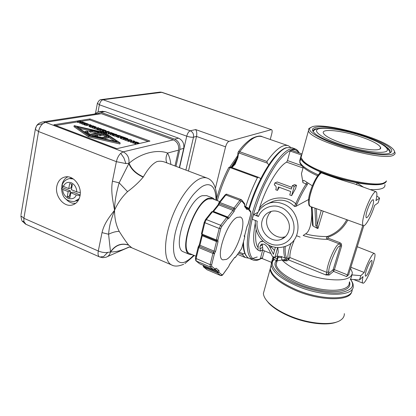 <?xml version="1.0" encoding="UTF-8"?>
<svg xmlns="http://www.w3.org/2000/svg" width="416" height="416" viewBox="0 0 416 416"><rect width="100%" height="100%" fill="white"/><g stroke="black" fill="none" stroke-linecap="round" stroke-linejoin="round"><path stroke-width="0.62" d="M270.249 139.49L271.82 133.51C272.324 131.383 272.251 130.109 271.596 129.693L161.444 92.258L159.728 92.144M215.415 188.24L225.576 146.832C226.429 143.853 227.557 142.033 228.956 141.372L271.222 129.688M101.904 111.384L105.102 111.582L178.552 138.18C182.64 140.166 184.366 143.567 183.726 148.377L179.327 167.601M282.615 238.711L282.62 238.425M101.067 99.627L103.043 99.741L190.263 130.785L195.64 129.568C196.763 131.118 197.059 133.406 196.518 136.432L188.464 171.049M178.552 138.18L174.595 139.116L100.667 112.258L105.102 111.582M94.359 114.052L98.368 111.914L100.667 112.258M174.595 139.116C178.714 141.128 180.456 144.555 179.816 149.406L175.968 166.338M174.975 165.958L178.563 150.15C179.197 145.304 177.46 141.877 173.347 139.87L101.379 113.677L98.14 113.474M53.872 124.769L89.981 118.945L149.942 141.081L116.797 148.678L53.872 124.769M41.855 122.122L43.02 121.924L45.5 122.32L42.884 123.578C40.654 125.512 39.208 128.164 38.548 131.539L116.381 161.673C117.172 158.189 118.617 155.392 120.723 153.291L123.131 151.85C127.598 154.112 129.522 157.929 128.903 163.296L129.106 163.244C141.019 152.89 157.435 149.1 167.606 153.052L178.563 150.15M129.007 246.995C122.044 250.401 115.929 252.06 110.666 251.976L110.464 252.065C109.814 254.795 108.311 256.521 105.96 257.234L102.82 257.686L99.72 256.984M131.836 247.811L128.71 245.138C121.446 242.897 115.43 245.175 110.666 251.976L105.581 252.684L102.138 252.226L98.878 251.254L23.899 218.27L23.899 221.556L25.901 224.276M143.369 176.888L143.172 177.148C139.162 182.01 133.957 186.846 127.551 191.662C121.898 197.111 117.572 203.304 114.566 210.231C114.509 218.234 116.059 225.285 119.22 231.39C123.209 237.697 126.334 242.232 128.601 244.998C121.332 242.752 115.305 245.019 110.521 251.805L108.581 234.239L102.019 232.612C104.13 223.574 109.008 217.469 114.566 210.231C112.632 199.878 110.77 190.824 112.434 181.178L116.381 161.673L125.908 163.571L128.903 163.296L128.846 163.582L129.106 163.244C131.368 169.047 136.12 173.597 143.369 176.888C148.018 168.683 152.558 163.576 156.998 161.58M21.679 220.34L20.852 215.712L23.899 218.27L38.548 131.539L35.308 129.376L35.417 128.716M148.143 141.492L89.799 119.917L89.981 118.945M89.799 119.917L80.402 121.451M77.433 121.935L55.734 125.476M157.004 161.58C159.786 160.898 162.708 161.2 165.771 162.49M166.863 162.9C165.537 159.702 165.781 156.421 167.606 153.052C169.229 156.088 170.321 159.879 170.893 164.419M102.019 232.612L98.29 251.014C97.744 254.062 98.134 256.017 99.476 256.875L99.622 256.942M129.178 247.042L131.108 247.499L171.418 264.852C164.091 261.165 163.379 242.377 170.586 221.291C177.731 200.205 191.277 181.496 201.079 178.272C203.544 177.429 205.707 177.429 207.574 178.261C215.077 181.106 217.147 192.488 216.549 200.356M42.884 123.578L37.731 124.81L36.587 125.856L35.308 129.376L20.998 214.838M231.951 167.554L235.191 164.107L237.89 157.55L238.467 153.436L237.968 152.734M238.467 153.436L239.33 153.088L267.353 163.134L268.736 164.84M56.8 186.316C57.97 180.924 60.887 177.778 65.546 176.873C73.642 175.349 82.134 186.482 80.002 195.92C78.822 201.089 76.034 204.168 71.646 205.156C63.45 206.991 54.746 195.879 56.8 186.316M88.488 124.322L88.322 125.206L87.802 125.512L86.445 125.518L84.157 124.732L84.344 123.734L87.516 124.337L87.942 124.088L86.466 123.375L88.504 124.192L86.632 124.514L84.344 123.734M97.422 129.641L94.406 128.653L94.598 127.644L96.039 128.024L98.171 127.639L98.628 127.811L98.275 128.84M103.132 131.472L102.346 131.617L100.178 130.811L100.376 129.802L102.367 130.385L103.028 130.26L101.436 129.667L103.308 130.208L104.198 130.042L102.492 129.407L104.941 130.161L102.544 130.608L102.346 131.617M110.048 133.749L108.082 133.76L108.763 131.862L106.444 132.064L108.826 131.607L109.34 131.799L109.164 132.704M108.243 132.933L106.241 133.073L106.444 132.064M112.783 135.179L110.75 134.784L109.964 134.16M121.332 138.372L120.281 138.32L120.489 137.301L122.548 136.874L120.973 136.287L123.292 136.994L123.167 137.608M127.187 139.11L127.286 138.616L125.44 139.012L125.892 139.178L125.45 140.249L124.072 139.734L124.28 138.715L126.599 138.226L127.972 138.736L127.847 139.339M132.891 141.986L131.144 142.376L130.468 142.126L131.066 140.171L128.799 140.405L131.102 139.901L131.633 140.098L131.43 141.076M130.655 141.232L128.586 141.424L128.799 140.405M134.8 143.146L132.694 142.958L132.902 141.934L133.994 140.977L134.493 141.164L134.176 141.424L135.543 141.934L136.989 142.09L133.489 142.152L133.281 143.177M120.156 142.943L119.943 143.983L88.462 136.812L73.986 126.667L74.173 125.648L104.832 132.652L120.156 142.943L88.665 135.767L88.462 136.812M136.136 144.243L134.701 143.614L134.914 142.594L138.133 143.198L138.492 142.917L136.89 142.147L139.058 143.016L138.632 143.385L137.316 143.416L134.914 142.594M128.679 140.972L127.863 141.154L125.731 140.358L125.939 139.339L127.873 139.896L128.528 139.755L127.213 139.105L128.799 139.698L130.38 139.63L128.071 140.135L125.939 139.339M124.145 139.376L123.484 139.516L121.269 138.689L121.472 137.67L123.5 138.263L124.134 138.128L122.507 137.524L124.41 138.07L125.273 137.888L123.807 137.181L126.017 138.008L123.692 138.502L123.484 139.516M118.331 137.592L118.539 136.578L116.657 135.767L116.938 135.299L118.638 135.366L120.879 136.094L120.676 137.103L118.331 137.592L116.35 136.474M116.402 136.204L115.092 136.219L112.741 135.413L112.939 134.399L115.118 135.028L116.532 134.748L114.608 134.066L116.277 134.358L117.109 134.867L115.294 135.205L112.939 134.399M106.324 132.657L104.879 132.564L105.576 130.676L103.246 130.874L105.638 130.421L106.158 130.614L105.981 131.513M105.04 131.747L103.048 131.882L103.246 130.874M100.235 130.52L97.412 129.688L97.604 128.679L100.792 129.282L101.202 129.033L99.694 128.3L101.764 129.132L99.923 129.47L97.604 128.679M94.453 128.419L92.685 128.04L91.931 127.447M92.009 127.046L90.719 127.275L89.04 126.433M89.19 125.622L89.331 124.602L90.345 124.727L90.225 125.367M84.193 124.519L82.212 124.124L81.468 123.552M81.546 123.157L79.654 123.141L80.371 121.602L77.553 121.29L80.033 120.89L80.48 121.056L80.397 121.482M79.758 122.585L77.371 122.288L77.553 121.29M112.434 181.178L119.142 182.842L128.846 163.582C131.144 169.338 135.918 173.862 143.172 177.148M242.668 244.93L243.1 244.842M217.334 200.658C220.464 189.134 224.723 178.121 230.105 167.606L228.738 167.58M238.124 152.178L238.363 151.83L239.756 151.752C248.908 139.672 256.438 134.675 262.356 136.76L287.888 145.595M127.551 191.662L119.142 182.842C116.038 193.814 114.514 202.94 114.566 210.231C111.946 217.916 109.59 222.773 108.581 234.239C112.502 232.31 116.048 231.364 119.22 231.39M85.925 124.249L86.081 123.438M85.961 124.259L86.112 123.453M86.518 124.353L86.668 123.552M84.464 124.925L84.651 123.926M98.628 127.811L96.496 128.196L97.37 128.679L94.598 127.644M97.178 129.688L97.37 128.679M104.858 130.567L104.941 130.161M102.404 129.87L102.492 129.407M101.369 130.01L101.436 129.667M102.544 130.608L100.376 129.802M106.678 133.234L106.876 132.226M108.742 134.009L108.94 132.995L108.28 132.751M111.244 132.891L111.311 132.532L108.94 132.995M109.34 131.799L108.836 132.772L111.311 132.532M110.141 133.292L111.966 132.933L114.228 133.78L112.398 134.129L110.141 133.292L109.944 134.3M112.195 135.143L112.398 134.129M120.78 137.244L120.973 136.287M120.749 138.497L120.957 137.478L120.489 137.301M123.292 136.994L120.957 137.478M126.308 138.549L126.365 138.273M125.45 140.249L125.658 139.23L124.28 138.715M127.639 139.261L127.738 138.788L127.286 138.616M129.028 141.591L129.241 140.566M131.144 142.376L131.357 141.357L130.681 141.107M133.546 141.372L133.65 140.852L131.357 141.357M131.633 140.098L131.232 141.123L133.65 140.852M134.42 141.513L134.493 141.164M133.489 142.152L132.902 141.934M88.665 135.767L74.173 125.648M136.349 143.078L136.531 142.23M136.386 143.088L136.562 142.241M136.947 143.213L137.129 142.345M135.044 143.827L135.257 142.802M127.863 141.154L128.071 140.135M130.291 140.078L130.38 139.63M126.87 139.521L126.942 139.162M125.887 138.637L126.017 138.008M123.438 137.706L123.531 137.244M122.439 137.868L122.507 137.524M123.692 138.502L121.472 137.67M120.879 136.094L118.539 136.578M114.442 134.898L114.608 134.066M114.478 134.909L114.644 134.077M115.034 135.018L115.206 134.181M113.069 135.611L113.266 134.602M103.48 132.044L103.678 131.035M105.539 132.813L105.737 131.799L105.076 131.555M108.04 131.758L108.118 131.347L105.737 131.799M106.158 130.614L105.633 131.576L108.118 131.347M99.154 129.189L99.31 128.367M99.185 129.199L99.346 128.378M99.746 129.303L99.902 128.482M97.729 129.88L97.921 128.877M92.097 126.563L93.974 126.23L96.184 127.057L94.312 127.384L92.097 126.563L91.91 127.566M94.12 128.393L94.312 127.384M90.704 124.862L91.92 125.845L93.345 125.845L90.906 126.272L89.211 125.502L90.86 125.497L90.704 124.862L90.594 125.434M90.719 127.275L90.906 126.272M93.278 126.188L93.345 125.845M89.778 125.33L89.877 124.805L89.331 124.602M90.345 124.727L89.877 124.805M81.635 122.658L83.538 122.346L85.722 123.157L83.824 123.474L81.635 122.658L81.453 123.661M83.637 124.478L83.824 123.474M77.995 122.522L78.177 121.519M80.267 123.37L80.454 122.372L79.841 122.143M82.857 122.299L82.919 121.961L80.454 122.372M80.86 122.075L80.954 121.592L80.376 122.158L82.919 121.961M80.48 121.056L78.348 121.399L80.954 121.592M248.607 258.138L245.268 257.535L242.346 254.665L243.407 253.843L239.226 252.132M244.78 253.276L243.407 253.843M245.721 206.872C248.872 196.664 252.767 186.919 257.416 177.642L258.586 177.336L260.775 178.604M267.353 163.134L266.911 161.465C275.813 149.084 282.984 143.858 288.413 145.777L290.628 147.306M111.218 133.718L110.692 133.396L111.124 133.136L113.667 133.671L112.242 133.962L111.218 133.718M135.153 141.944L133.52 141.981L134.051 141.534L135.153 141.944M117.12 141.799L89.736 135.559L77.069 126.734L103.818 132.85L117.12 141.799M117.983 136.214L117.083 135.71L117.421 135.481L120.141 135.975L117.983 136.214M93.153 126.979L92.648 126.651L93.101 126.417L95.628 126.942L93.153 126.979M90.282 125.882L89.934 125.528L91.65 125.892L90.282 125.882M82.68 123.074L82.186 122.751L82.654 122.522L85.166 123.042L82.68 123.074M183.867 252.028L183.212 251.753C171.678 247.978 187.866 199.774 202.16 195.723L206.617 195.619L212.394 197.855M192.556 254.779L189.472 254.389C178.136 250.702 194.423 202.348 208.536 198.193L212.924 198.063L214.812 199.68M360.194 136.63C372.003 140.639 378.778 144.206 380.531 147.337C382.933 151.98 361.759 149.978 342.95 143.51C331.38 139.48 324.849 136.001 323.346 133.078C321.183 128.331 342.04 130.504 360.194 136.63M134.051 141.534L133.957 141.97M105.596 136.687L103.355 135.169L100.121 135.803L98.795 135.304L98.998 134.28L103.714 133.364L103.818 132.85M114.483 141.201L108.716 137.306M102.482 133.604L101.816 133.453M89.674 130.681L79.342 128.32M118.498 136.313L118.659 135.512M90.433 125.939L90.511 125.533M91.603 135.985L91.66 135.699L96.512 134.758L97.843 135.262L97.646 136.292L96.886 136.443M103.714 133.364L108.815 136.807L108.612 137.831L103.917 138.793M84.786 132.111L84.89 131.555L86.986 131.175L88.306 131.669L87.932 132.73M96.616 132.985L92.102 131.955L90.62 132.231L89.31 131.737L89.502 130.712L91.562 130.333L101.962 132.709L89.877 135.023L84.89 131.555M101.962 132.709L101.764 133.728L90.912 135.829M190.445 253.895L189.821 253.63C178.797 250.037 194.61 203.044 208.348 198.968L212.633 198.838L219.788 201.609M389.932 152.63L390.166 150.961L389.958 152.599L389.485 153.067M313.955 130.51L313.154 131.206M313.29 131.799L313.284 131.794C312.832 130.468 313.555 129.501 315.463 128.898L319.29 128.289M390.26 152.734C382.678 158.584 322.738 142.756 314.122 132.699C311.672 130.255 311.901 128.57 314.818 127.639C328.437 122.288 398.091 144.056 391.264 151.934L390.26 152.734M102.242 138.408L102.3 138.122L91.66 135.699M108.815 136.807L102.3 138.122M100.121 135.803L100.324 134.779L98.998 134.28M103.355 135.169L103.558 134.144L100.324 134.779M97.843 135.262L94.536 135.907L101.53 137.504L106.922 136.417L103.558 134.144M89.773 135.569L89.877 135.023M90.62 132.231L90.818 131.206L89.502 130.712M92.102 131.955L92.3 130.931L90.818 131.206M88.306 131.669L86.798 131.945L90.085 134.228L99.164 132.501L92.3 130.931M213.039 211.624L211.546 211.983M204.272 222.128L204.844 222.706L206.326 219.554L220.688 225.29L226.762 217.417L227.214 217.147L227.698 217.521L227.822 218.577L226.762 217.417L212.482 211.796L206.326 219.554L205.384 219.736M385.991 146.754C388.341 148.346 389.73 149.744 390.166 150.961M199.326 263.552L196.066 260.931L199.69 263.806L213.538 269.667L215.01 269.048L211.718 266.297L210.226 266.926L196.18 260.988L196.04 258.716L198.77 247.546L198.214 246.932M199.737 263.822L213.564 269.682L210.226 266.926L210.127 264.654L212.945 253.432L198.77 247.546L199.914 245.258L202.238 235.758L202.041 234.884M266.074 299.796L268.866 303.259C273.395 307.913 280.056 312.166 288.839 316.014C306.082 323.591 327.714 326.108 337.132 321.849M344.339 313.638C344.432 316.352 343.091 318.588 340.319 320.351C331.963 326.03 307.876 323.887 288.735 315.448C279.729 311.501 272.912 307.148 268.273 302.39C265.226 299.177 263.598 296.197 263.39 293.452L264.628 288.985M351.686 291.574C350.646 301.34 320.627 301.231 295.958 290.586C279.942 283.504 271.305 276.458 270.036 269.448L271.196 265.268M276.442 261.83L276.895 261.68M276.489 261.732L276.931 261.555M303.035 167.97L286.614 162.146C278.33 166.421 265.918 187.236 259.366 208.572L258.471 211.463M286.614 162.146L287.482 160.581L290.082 151.003L301.298 154.913L299.749 160.592M302.037 153.92L293.171 150.836L292.375 150.186L290.082 151.003M257.878 249.792C253.38 247.218 252.481 238.493 255.18 223.616M253.516 214.557L252.273 219.258L257.228 221.192C255.559 229.637 262.236 241.082 270.436 243.76C275.584 246.506 289.058 245.882 293.41 232.643C296.696 218.946 286.073 208.655 280.441 207.262C272.345 203.606 261.18 208.406 258.482 216.481L253.516 214.557L257.93 212.363M312.172 126.76L309.852 128.18C307.185 131.768 321.916 140.265 343.616 146.957C365.269 153.686 387.962 156.655 393.11 153.686C395.044 152.594 394.945 150.987 392.829 148.866C382.834 138.055 324.444 122.164 312.172 126.76M310.372 127.629L308.61 128.866L308.469 130.702C309.176 140.644 384.498 162.292 393.786 154.991L394.8 154.18L395.195 153.197L394.358 151.018M301.782 154.846L301.018 157.596L303.134 160.722C313.524 173.124 377.036 189.686 385.273 182.078L386.095 181.407M259.366 208.572C266.443 197.304 285.314 193.924 295.734 203.715L296.868 204.334L295.74 206.43L294.434 206.398L295.734 203.715C299.094 196.035 302.588 189.426 306.223 183.888L302.957 182.707L301.444 173.68L302.832 168.709M292.339 185.661L294.601 184.605L296.488 185.292L295.573 188.573L291.652 195.655L289.765 194.958L290.722 191.506L278.398 186.966L277.467 190.403L275.798 189.784C276.609 187.32 276.115 185.708 274.316 184.938L274.841 182.978L291.398 189.051L292.339 185.661L294.232 186.352L291.652 195.655M279.297 187.299L277.467 190.403M274.841 182.978L277.176 181.964L291.871 187.34M256.745 214.854L256.636 215.129L258.482 216.481M257.8 247.213C255.71 244.015 255.138 238.181 256.079 229.71M271.591 262.387L262.236 258.575L260.426 258.414L262.668 250.167M285.074 259.464L277.046 260.863M271.227 264.706L270.275 268.585C271.549 275.574 280.197 282.61 296.218 289.692C322.317 300.96 353.553 300.227 352.102 289.318M350.288 279.157C355.508 285.912 351.978 290.462 339.7 292.822C326.654 294.024 308.532 289.463 297.882 284.913C278.959 277.644 267.306 264.368 274.243 259.62L273.213 259.948M214.911 269.324L216.18 268.232L215.181 268.928M213.621 269.698L214.536 269.646L215.015 269.079M234.551 257.67L235.57 257.052L235.378 257.4M246.116 207.563L247.822 207.761L248.066 208.962L250.775 212.389L250.531 211.203L248.066 208.073M246.672 208.265L247.021 207.912L248.061 208.926L247.021 209.602L246.771 208.39L244.66 205.728M268.138 203.512L273.686 201.079C281.892 198.858 288.808 200.626 294.434 206.398M302.957 182.707C302.765 181.189 303.082 180.404 303.893 180.362L312.302 185.78M296.488 185.292L294.232 186.352M277.55 256.168L281.398 256.552L285.282 258.118C284.045 255.835 283.572 252.065 283.873 246.813M262.189 243.922L262.881 249.569L260.442 251.16L257.936 250.141L258.372 244.322L260.192 241.862L263.13 241.296M260.702 241.576L263 241.176M270.223 245.882L271.248 246.974L270.114 247.671L273.426 254.306L275.361 247.317M274.498 250.442L271.248 246.974M277.852 247.541L278.247 252.112L277.191 255.897L274.872 257.41L272.34 256.386L269.251 250.302C267.301 246.672 265.512 244.634 263.89 244.187L261.425 244.187L260.114 246.111L259.979 248.888L262.387 247.442M350.553 268.273L352.352 272.548C351.707 279.339 342.207 281.419 323.835 278.793C306.816 275.782 288.423 267.327 281.892 259.797L281.398 256.552M379.61 198.099L378.102 202.899L374.634 205.343C371.405 215.92 365.326 226.944 363.334 225.664C361.993 224.531 362.466 220.08 364.759 212.306C368.03 201.474 374.228 190.377 376.132 191.755C377.198 192.499 377.135 195.458 375.944 200.626L379.61 198.099L376.792 195.962M376.007 191.708L354.437 183.872C342.976 180.601 331.942 176.925 321.334 172.832L320.497 172.936M226.46 259.397L222.742 259.865C215.004 257.4 227.375 221.036 237.286 217.324L240.422 217.079C248.04 219.752 236.538 254.384 226.46 259.397M308.594 199.545L295.74 206.43M311.215 206.794C312.629 214.146 311.459 230.646 305.64 233.818L303.186 235.456C310.996 238.43 323.939 239.543 327.387 239.262C326.118 238.363 326.118 237.432 327.392 236.47C335.915 233.475 342.373 227.869 346.762 219.664M278.101 256.365L278.122 257.28L281.544 257.53M268.585 245.128L270.114 247.671M277.612 247.53L274.872 257.41M277.566 259.277L277.061 258.757L276.593 260.572L274.243 259.62L273.005 257.119L273.291 259.844M273.281 259.87L274.274 259.574M350.87 267.259L364.229 272.475C367.219 262.824 372.954 252.226 374.431 253.484C377.796 254.561 365.716 285.345 362.804 283.098C362.076 282.599 362.164 280.426 363.069 276.583L359.455 280.02L350.615 279.282L352.139 274.466M273.276 259.886L273.494 259.652C271.913 261.118 271.159 262.933 271.237 265.112L272.163 261.295M384.914 184.595C385.585 188.271 380.687 189.94 370.209 189.602M319.311 173.883L320.117 171.813C308.485 166.691 302.032 162.271 300.758 158.548L300.898 156.588M386.474 180.887C385.216 185.286 375.372 185.942 356.959 182.853L363.49 187.164M301.964 159.39L303.805 161.845C313.992 173.997 375.898 190.143 384.004 182.702M323.185 211.13L317.902 228.566L317.008 228.212L315.765 225.451L317.112 225.025L317.902 228.566M311.558 206.918L312.541 225.196L313.102 226.06L317.008 228.212M312.541 225.196L312.504 224.515M305.64 233.818C312.759 236.205 324.142 236.72 327.392 236.47L328.011 237.188C336.627 234.203 343.236 228.488 347.828 220.054M328.895 271.757L328.448 273.822L325.858 274.94L288.428 259.865L289.895 257.551L326.893 272.402L328.895 271.757C327.73 268.117 336.43 246.73 339.253 246.256L340.298 245.814L340.226 244.608L339.404 243.89L327.387 239.262L328.037 238.113L340.044 242.731L339.404 243.89L338.281 244.369C334.204 246.943 326.373 266.183 326.893 272.402L325.858 274.94L329.092 275.08L328.448 273.822L333.195 269.552L340.413 245.809L340.226 244.608L341.401 243.927L340.044 242.731M281.892 259.797L284.289 260.764L285.21 259.064L285.282 258.118L286.577 257.598L286.312 259.631L287.95 258.419C287.57 254.946 288.621 249.824 291.096 243.053M319.634 172.754L320.232 173.113M284.289 260.764L286.312 259.631L286.946 260.879L284.289 260.764M259.979 248.888L260.478 251.025L262.881 249.569M349.487 281.726C352.846 291.574 334.012 294.939 309.13 287.773C285.984 281.242 269.599 266.677 276.593 260.572M364.229 272.475L360.833 275.668L359.455 280.02M370.968 266.136C368.774 272.366 366.964 275.72 365.539 276.208C365.04 275.725 365.3 273.827 366.314 270.514C368.519 264.264 370.334 260.889 371.748 260.39C372.263 260.879 372.003 262.792 370.968 266.136M351.983 274.908L360.833 275.668M362.788 225.467L347.454 274.856L346.601 276.578L348.936 274.487L348.91 273.556L363.787 225.722M372.403 206.918C370.042 213.751 368.025 217.376 366.35 217.792C365.643 217.157 365.903 214.77 367.13 210.631C369.502 203.767 371.519 200.117 373.188 199.685C373.916 200.325 373.651 202.732 372.403 206.918M356.626 184.668L356.959 182.853L339.144 178.766L321.334 172.832C314.855 176.082 305.38 205.405 310.388 206.492L310.409 206.502C308.542 205.182 308.656 200.59 310.747 192.722C313.919 182.614 317.45 175.984 321.334 172.832M321.537 172.734L320.117 171.813L320.793 172.765C318.214 172.786 309.8 188.256 308.698 198.676C308.37 208 309.696 205.067 310.388 206.492L363.334 225.664M321.266 210.434L317.112 225.025L316.373 208.666M293.966 240.9C291.023 247.894 289.666 253.443 289.895 257.551L287.95 258.419L288.896 259.251M262.184 220.516C263.531 215.961 266.386 212.971 270.743 211.552C280.717 208.109 292.24 220.34 288.798 230.854C287.503 235.082 284.887 237.942 280.956 239.444C270.858 243.537 258.794 231.27 262.184 220.516M271.201 211.432L268.7 214.328L267.145 217.911C263.827 228.41 275.449 240.422 285.418 236.647M340.298 245.814L341.63 245.934L341.401 243.927M61.714 187.99L61.958 185.151C62.759 181.178 64.709 178.407 67.818 176.836M75.728 203.33C71.864 203.653 68.448 202.067 65.473 198.572M69.243 178.604L72.004 178.142M78.53 200.034L75.977 201.089M62.712 186.051L62.514 187.689L70.486 190.986L69.55 196.04L67.241 196.721L68.177 191.651L62.832 189.436L61.537 188.479L62.514 187.689M62.171 185.037L62.067 185.354L63.393 186.389L68.744 188.594L69.69 183.492L72.342 184.574L71.391 189.686L76.794 191.916L80.272 192.592M80.049 195.64L76.211 194.979L70.819 192.743L69.872 197.818L67.241 196.721M68.744 188.594L71.053 187.944L71.729 184.324M70.486 190.986L68.177 191.651M69.55 196.04L70.158 196.29M70.819 192.743L73.117 192.072L80.148 194.979M98.02 111.946L99.388 104.775C100.105 101.915 101.322 100.235 103.043 99.741L161.928 92.31L271.56 129.683M179.546 167.684L186.748 136.178L99.388 104.775L97.401 103.272M195.64 129.568L228.956 141.372M231.098 167.242L237.136 157.971M231.53 167.404L236.73 159.266M185.884 170.076L193.502 137.171C191.797 137.426 189.545 137.093 186.748 136.178C187.569 133.208 188.739 131.409 190.263 130.785C192.837 132.023 193.913 134.15 193.502 137.171L196.518 136.432L225.576 146.832M183.726 148.377L179.816 149.406M300.113 237.094L296.546 235.706M101.379 113.677L45.5 122.32L123.131 151.85L173.347 139.87M107.5 252.678L103.626 256.542L99.809 257.02L25.6 224.141L22.017 220.948L23.899 221.556M120.723 153.291L123.88 157.851L125.908 163.571M99.065 113.334L43.02 121.924C39.998 122.455 37.856 123.765 36.587 125.856L35.511 128.326M193.716 255.268C190.835 258.232 188.401 260.192 186.415 261.154C180.393 265.507 169.203 261.648 175.245 232.903C179.093 217.287 186.982 202.264 193.414 194.501C198.104 189.29 201.854 186.233 204.662 185.333C209.347 183.399 216.024 185.167 215.982 200.138M172.307 265.252L171.418 264.852C174.45 266.646 178.537 266.448 183.674 264.259M87.334 124.363L87.448 123.776M84.999 125.159L85.186 124.16M86.445 125.518L86.632 124.514M87.802 125.512L87.989 124.514M110.75 134.784L110.947 133.775M113.636 134.576L113.729 134.108M137.795 143.25L137.935 142.579M135.616 144.076L135.829 143.052M137.192 144.004L137.316 143.416M138.57 143.686L138.632 143.385M116.454 136.781L116.657 135.767M117.53 137.29L117.733 136.276M115.872 135.044L116.002 134.41M113.625 135.855L113.823 134.841M115.092 136.219L115.294 135.205M100.573 129.314L100.688 128.705M98.275 130.12L98.467 129.116M99.731 130.478L99.923 129.47M101.182 129.943L101.275 129.464M92.685 128.04L92.877 127.031M95.566 127.847L95.659 127.374M89.097 126.599L89.284 125.596M89.835 126.942L90.028 125.939M82.212 124.124L82.394 123.12M85.093 123.942L85.181 123.469M242.346 254.665L238.524 253.1M230.755 167.17L230.105 167.606L257.416 177.642M266.911 161.465L239.756 151.752L239.33 153.088M111.124 133.136L111.02 133.64M117.421 135.481L117.333 135.928M93.101 126.417L93.007 126.922M82.654 122.522L82.56 123.027M249.21 209.524C257.91 179.686 276.006 150.623 286.754 147.706L291.673 147.623L294.819 148.71M257.234 256.989L251.259 258.913M249.751 258.648L248.934 258.31C245.336 256.428 243.526 250.9 243.506 241.727M253.131 260.047L252.512 259.776C245.934 255.424 245.554 241.119 251.368 216.866C259.324 185.505 279.079 152.012 290.462 148.99L295.682 149.042L297.617 150.436L299.39 153M261.789 257.91C258.419 260.198 255.174 260.198 252.044 257.915C250.193 255.44 249.038 251.04 248.586 244.717C248.763 237.068 250.13 227.833 252.689 217.012C255.944 205.769 259.87 195.036 264.467 184.818C269.116 175.557 273.52 168.038 277.68 162.261C283.494 155.158 287.966 151.148 291.096 150.228C294.013 148.923 296.624 149.791 298.922 152.833M340.704 144.404C329.42 140.915 310.435 131.856 318.427 128.84C328.058 126.459 352.513 132.47 362.138 135.855C372.232 138.944 392.064 147.545 386.386 151.45C378.466 154.71 350.943 148.184 340.704 144.404M241.124 199.566L226.678 194.236L225.841 194.964L225.051 194.984L219.055 202.53L219.846 202.514L225.841 194.964L239.923 200.346L241.176 199.586L241.628 199.888L241.878 201.12L244.748 204.76L244.504 203.538L241.878 200.205M224.905 195.166L226.132 194.194L227.079 194.204M211.765 211.76L212.8 211.526M227.074 217.147L227.568 217.506L227.822 218.577M217.89 205.046L212.789 211.479L213.59 211.453L227.838 217.058L228.868 218.27L228.296 218.79L227.796 218.629L221.738 226.512L220.688 225.29L219.211 228.467L204.844 222.706L202.056 234.114L216.336 239.933L219.211 228.467L220.756 228.628L221.738 226.512M218.785 202.998L219.336 203.684L218.743 203.2L218.036 204.864L218.826 204.854L219.336 203.684L233.506 209.186L232.991 210.361L227.521 217.334M201.49 233.516L202.056 234.114L202.134 234.931L201.458 233.652L204.24 222.253L205.53 219.56L211.692 211.801L212.95 211.531L227.698 217.521M201.677 235.16L202.238 235.758L216.486 241.576L214.084 251.124L215.618 251.264L218.02 241.722L216.486 241.576L216.424 240.76L202.134 234.931L216.398 240.75L216.336 239.933L217.87 240.079L220.756 228.628M199.358 244.65L199.914 245.258L214.084 251.124L213.517 252.278L199.342 246.402L198.552 246.407L198.177 247.073L195.452 258.237L210.127 264.654L211.656 264.784L214.479 253.568L212.945 253.432L213.517 252.278L214.479 253.568L215.618 251.264M198.37 246.61L199.321 244.79L201.817 234.728M195.489 258.092L195.785 260.681M203.263 265.762L203.835 266.276L203.923 265.6M206.783 269.547L203.408 266.791M203.793 266.417L203.835 267.145L217.506 272.948L217.521 272.074L203.793 266.417L203.252 265.793M220.74 275.59L207.241 269.849M218.91 202.727L218.774 203.034M213.346 211.687L218.826 204.854L232.991 210.361L234.016 211.567L228.868 218.27M214.141 269.766L217.537 271.206L215.046 269.126M218.956 272.34L217.521 272.074L217.537 271.206L218.988 270.598L218.956 272.34L222.056 274.924L220.626 275.522L217.506 272.948L218.956 272.34L217.485 272.22M219.367 203.538L219.846 202.514L234.016 208.005L239.923 200.346L240.932 201.542L235.04 209.206L233.537 209.04L234.016 208.005L235.04 209.206L234.016 211.567M261.68 207.553L265.434 204.76L269.776 202.972C273.941 201.869 278.169 202.103 282.454 203.668C301.512 209.81 303.612 240.692 285.61 246.241C280.613 248.056 275.564 247.967 270.457 245.976C259.802 240.755 254.758 232.248 255.33 220.454M264.342 250.843L262.236 258.575M350.657 279.287C352.456 282.256 353.278 284.128 353.132 284.892L353.174 285.542C355.274 296.618 323.757 297.482 297.263 286.094C281.211 279.032 272.532 272.043 271.237 265.112L270.275 268.585M301.579 165.563L287.482 160.581M201.978 234.848L216.471 240.776L217.87 240.079L218.02 241.722M218.988 270.598L216.18 268.232M222.056 274.924L223.018 274.342L222.222 275.33M222.992 274.498L228.696 266.516L223.018 274.342M229.642 264.42L234.588 257.494L229.668 264.259L228.696 266.516L229.668 264.259M234.863 257.712L235.539 257.098M235.539 257.213L241.03 249.527L235.57 257.052L234.588 257.494M244.65 235.555L244.759 236.969L241.914 247.582L244.728 237.078M250.806 211.583L250.853 213.762L247.998 224.427L246.964 226.554L244.681 235.446L247.026 226.502M246.964 226.554L248.092 224.271L250.827 213.866M247.333 207.579L248.061 208.926M244.556 205.566L244.66 206.638L247.021 209.602M235.04 209.206L233.537 209.04M306.805 182.52L306.223 183.888L307.117 184.917L307.908 183.248M296.868 204.334C300.149 196.815 303.571 190.346 307.117 184.917M277.753 256.266L277.061 258.757L273.005 257.119L271.554 262.371M211.656 264.784L211.718 266.297M241.03 249.527L241.914 247.582M244.114 235.747L244.66 237.13L244.587 235.607M250.76 213.912L250.775 212.389M244.66 206.638L244.811 204.006M241.878 201.12L240.932 201.542M286.577 257.598C285.366 255.336 284.918 251.597 285.241 246.376M262.101 244.93L260.114 246.111M300.856 158.85L299.848 160.207L299.837 161.866C301.044 165.537 307.216 169.884 318.349 174.907M313.102 226.06L312.104 207.116M277.186 260.64L276.167 264.295C276.661 271.705 294.065 282.812 313.96 287.726C333.861 292.734 350.048 290.004 349.237 282.516M287.794 258.622L288.428 259.865L286.946 260.879M315.765 225.451L314.943 208.146M329.092 275.08L333.544 271.362L346.601 276.578M328.037 238.113L328.011 237.188M347.454 274.856L334.407 269.656L341.63 245.934M332.909 270.119L333.544 271.362L334.407 269.656L333.195 269.552M67.283 179.223L69.467 178.568L73.346 178.974M63.393 186.389C65.047 182.842 67.668 181.631 71.256 182.754C74.734 184.517 76.58 187.569 76.794 191.916M79.201 198.63L74.412 201.542C63.294 201.386 62.041 194.132 61.537 188.479M76.211 194.979C75.208 198.136 72.576 199.321 68.323 198.536C64.423 195.915 62.592 192.884 62.832 189.436M161.876 92.29L160.217 92.082L101.707 99.533C100.001 99.414 98.55 100.755 97.349 103.553L95.566 112.913M237.682 155.636L229.928 166.915M102.814 111.244L98.368 111.914M129.267 247.062L107.541 256.542M165.771 162.484L206.778 177.965M184.912 263.593L194.293 255.507M231.618 167.435L234.515 164.102C236.642 160.332 237.791 156.619 237.962 152.968M71.646 205.156L73.882 204.454M258.502 177.31L230.672 167.086L228.81 167.45C223.72 177.346 219.653 187.746 216.601 198.645M237.962 152.974L238.363 151.835C242.107 146.427 246.61 141.97 251.867 138.466C256.963 135.996 260.458 135.429 262.356 136.76M110.141 133.281L109.938 134.295M114.202 133.91L114.031 134.763M139.048 143.198L138.965 143.598M116.527 135.6L116.324 136.614M117.083 134.997L117.026 135.283M101.748 129.272L101.681 129.62M96.158 127.176L95.997 128.008M89.211 125.502L89.024 126.506M237.593 254.384L245.268 257.535M380.531 147.337L380.058 148.881M183.212 251.753L189.472 254.389M291.673 147.623L286.317 147.67C275.101 150.753 257.416 179.343 248.7 208.879M243.032 243.532C243.365 251.488 245.336 256.417 248.934 258.31L252.512 259.776C255.065 260.962 258.003 260.51 261.336 258.43M389.537 151.445C387.691 147.982 385.351 145.642 382.528 144.425C381.945 143.853 372.33 139.032 362.294 135.85C340.345 128.908 316.29 124.717 313.206 131.524M189.821 253.63L195.946 256.204M203.367 265.361L203.216 265.933L203.72 267.088L207.173 269.823L220.688 275.564L221.931 275.512M389.958 152.599L391.264 151.934M268.866 303.259L268.273 302.39M270.036 269.448L263.39 293.452M273.686 201.074L269.776 202.972C263.489 204.937 259.111 208.988 256.636 215.129M234.915 257.702L234.515 257.738M247.827 207.761L245.502 206.788M309.852 128.18L308.61 128.866M268.117 203.512L273.588 201.11M303.233 167.268L301.444 173.68M262.309 250.021L270.941 253.505M277.072 255.975L277.94 256.324L278.127 257.28L276.167 264.295L277.16 260.723M215.01 269.173L215.114 268.892M241.982 247.53L240.999 249.688M248.066 224.375L247.941 224.635M244.561 205.54L244.811 204.745M308.469 130.702L301.018 157.596M261.04 241.441L261.425 241.218M374.327 253.448L357.256 246.73M362.804 283.098L353.662 279.536M300.758 158.548L299.837 161.866C299.567 162.573 300.383 164.065 302.281 166.353C305.432 169.468 310.549 172.624 317.621 175.817M240.053 216.934L240.422 217.079M303.805 161.845L303.134 160.722M280.956 239.444L285.21 236.85M62.067 185.354C63.06 181.86 65.53 179.598 69.467 178.568L70.782 178.22"/></g></svg>
